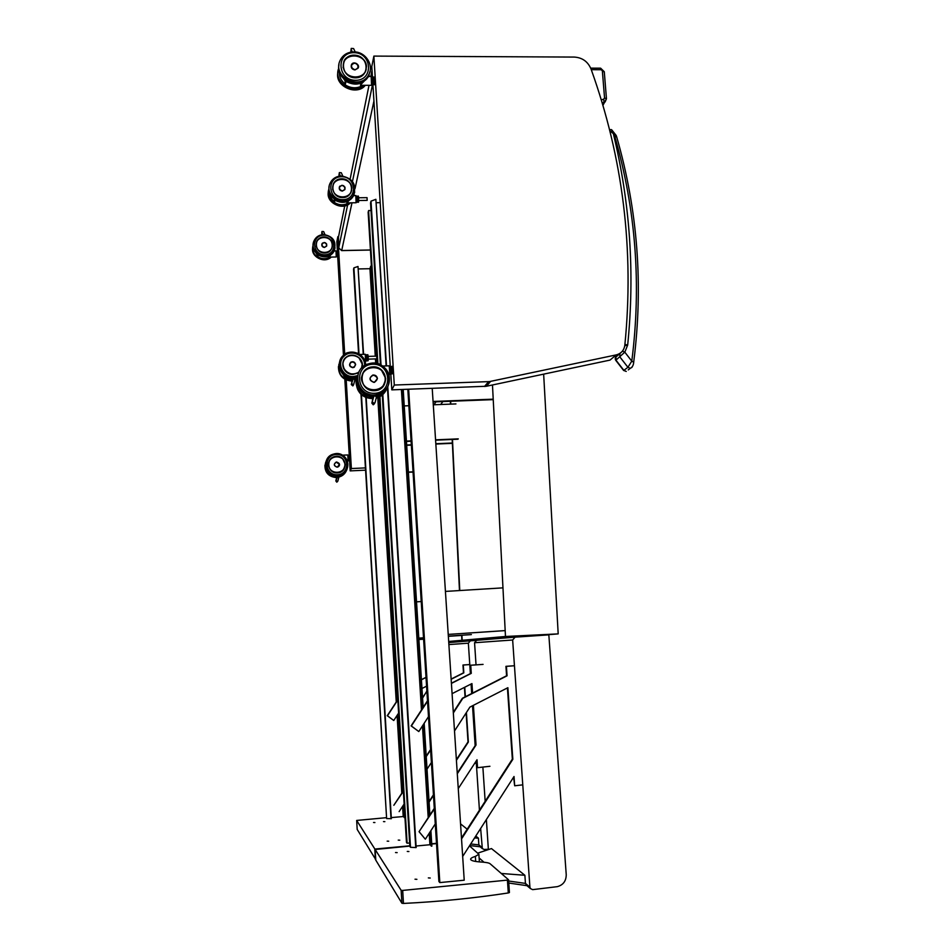 <?xml version="1.0" encoding="UTF-8"?>
<svg xmlns="http://www.w3.org/2000/svg" width="951" height="951" viewBox="0 0 951 951"><rect width="100%" height="100%" fill="white"/><g stroke="black" fill="none" stroke-linecap="round" stroke-linejoin="round"><path stroke-width="1.43" d="M394.296 385.036L373.874 56.097L574.321 57.072C582.274 57.595 587.837 61.542 591.011 68.948C623.024 157.949 634.293 250.065 624.831 345.261C624.034 350.36 621.169 353.57 616.236 354.889L489.408 381.601L394.296 385.036L391.812 389.862L390.825 373.921M616.236 354.889L610.019 360.096L486.472 386.249L391.812 389.862M390.302 367.015L372.935 84.77L373.196 83.878L374.516 83.878L374.314 84.782L372.721 84.508M372.507 77.709L371.805 66.463L373.874 56.097M365.493 470.174L350.17 470.888L349.564 460.534M349.267 455.327L344.833 379.259M343.454 355.377L337.7 256.556M337.391 251.266L336.844 241.756L337.855 236.644L338.568 236.633M365.362 467.904L351.371 468.546L350.17 470.888M351.371 468.546L346.212 379.96M344.714 354.378L337.855 236.644M450.631 401.263L450.774 404.127M452.474 439.445L459.773 590.523M461.924 635.232L462.174 640.285L505.48 636.481L492.475 384.977M499.334 638.442L462.174 640.285M543.651 374.147L558.189 633.889L532.085 636.005M558.189 633.889L505.48 636.481M451.404 683.222L470.923 673.344L470.376 665.248L476.035 664.844L474.561 642.733L512.648 639.999L515.073 637.158L548.834 634.864L566.237 874.694C566.166 881.03 563.194 885.024 557.322 886.653L532.655 889.637L530.408 888.555L529.909 887.128L525.451 883.408L508.642 881.018M488.386 849.6L486.377 819.56M485.165 801.313L482.87 767.088M515.002 637.158L476.641 640.308L474.561 642.733M512.648 639.999L529.909 887.128M526.866 885.607L525.451 883.431L524.881 875.277L491.465 848.577L477.818 853.106M479.126 857.945L483.976 862.236M501.284 873.47L524.881 875.277M375.776 860.096L375.146 849.469L375.764 860.084L401.916 903.26L403.474 903.438C438.982 901.703 473.931 898.208 508.298 892.953L509.427 892.549L508.535 879.841M403.474 903.438L402.689 890.421L401.144 890.326L375.146 849.481L409.822 846.093M436.509 843.608L431.742 844.048M402.689 890.421L507.418 880.115L508.298 892.953M475.69 861.451L475.357 856.387C472.195 857.374 470.614 858.325 470.614 859.264C470.888 860.679 474.585 861.618 481.717 862.07C486.223 862.343 489.004 862.902 490.086 863.746L508.535 879.758L507.418 880.115M475.357 856.387L478.876 854.271L469.473 845.867M408.906 851.525L407.266 851.442L408.906 851.525M430.232 878.035L428.342 877.904L430.232 878.035M416.895 879.33L415.016 879.2L416.895 879.33M397.149 852.631L395.521 852.548L397.149 852.631M433.953 404.769L436.045 401.809M448.682 641.473L461.877 640.308L461.639 635.256M459.476 590.547L452.189 439.457M450.489 404.139L450.346 401.274M442.869 401.56L440.693 404.508M463.161 641.414L448.729 642.127M498.99 638.478L461.877 640.308M480.647 828.464L482.323 848.589L484.178 849.493L488.362 849.219M448.884 644.576L468.356 643.185L470.388 640.819L476.035 640.439M468.356 643.185L470.376 673.617M471.066 684.031L471.696 693.529M472.516 705.773L475.155 745.655M476.178 761.026L479.435 810.181M480.041 846.699L478.852 844.868L470.697 843.965M460.557 823.887L467.191 829.189M475.785 836.048L478.412 838.152L478.852 844.868M474.573 837.938L478.412 838.152M357.184 829.415L375.74 859.573M357.196 829.427L356.673 820.44L386.13 817.705M356.673 820.451L374.777 848.898L375.395 859.478M376.037 849.231L374.777 848.898M376.025 848.946L409.81 845.808M431.718 843.763L436.485 843.323M384.858 821.64L383.491 821.593L384.858 821.64M399.777 840.185L398.243 840.113L399.777 840.185M388.697 841.207L387.176 841.136L388.697 841.207M374.908 822.544L373.541 822.496L374.908 822.544M461.485 838.045L512.351 759.124L507.43 687.93M454.507 730.986L469.901 707.104L507.882 687.692L512.839 759.314L461.532 838.925M453.294 712.335L462.4 698.26L506.586 675.769L505.932 666.342L514.443 665.736L506.407 666.354L507.061 675.804L462.804 698.331L453.342 712.965M462.673 856.447L514.027 776.515L514.669 785.788L513.599 777.193M514.669 785.788L522.765 784.848M434.322 808.98L419.058 831.685L434.286 808.338M457.253 773.115L475.666 744.871L473.051 705.499M473.396 705.321L476.035 745.013L457.3 773.745M472.243 693.255L471.613 683.757M452.082 693.659L471.946 683.579L472.576 693.077M427.522 701.22L411.367 725.993L418.797 731.557L428.497 716.638M418.797 731.557L411.105 725.886L427.486 700.756M483.072 664.38L470.733 665.26L471.268 673.367L451.416 683.412M419.332 831.97L425.061 838.901L419.058 831.685M425.347 839.198L435.261 823.946M458.263 788.581L477.01 759.754L477.533 767.683L476.689 760.241M477.533 767.683L489.931 766.28M382.825 394.546L410.499 847.305L416.158 847.555L387.794 386.795M380.436 364.863L370.545 202.967L371.009 201.148L375.871 199.318L386.118 365.921M387.437 387.473L415.753 847.638M371.009 201.148L381.03 365.172M375.871 199.318L386.51 365.909M416.062 846.021L429.911 844.738L431.873 846.14L430.898 830.663M401.405 389.518L421.471 709.981M422.47 725.898L428.212 817.646M429.198 833.278L429.911 844.738M376.465 202.706L380.234 202.658M402.642 389.47L422.636 708.198M423.635 724.103L429.388 815.839M430.375 831.471L431.29 846.188M403.2 389.446L423.159 707.401M424.158 723.307L429.911 815.043M382.278 395.034L409.845 846.521L410.499 847.305M493.2 399.17L433.062 401.453L432.218 388.388L464.219 880.198L439.826 882.587L438.898 881.47L407.824 389.28M439.826 882.587L408.645 389.256M505.183 630.584L448.23 634.412L445.425 591.415L502.972 587.861M505.183 630.608L448.23 634.424M471.375 634.59L448.337 636.136L471.018 634.626M423.516 637.812L418.809 638.121L423.516 637.824M421.222 601.543L416.538 601.84M458.275 438.863L435.558 439.837M411.082 440.884L406.446 441.086M457.954 439.219L435.582 440.17M411.105 441.228L406.469 441.419M455.945 403.925L433.287 404.793M408.859 405.732L404.234 405.911M493.224 399.634L433.097 401.928M429.067 801.503L433.43 794.834M456.385 759.718L468.023 741.899L466.121 712.965M466.418 712.513L468.368 742.03L456.421 760.313M433.466 795.428L429.103 802.109M465.063 696.905L464.445 687.395M464.754 687.228L465.384 696.738M422.553 697.689L426.892 691.318M426.619 691.46L422.577 698.117M451.131 679.073L463.482 672.844L462.971 665.022L469.77 664.535M469.782 664.571L463.292 665.034L463.815 672.868L451.143 679.264M474.656 763.368L476.32 763.189M403.367 791.327L393.833 805.283L403.343 790.863M426.214 756.14L430.565 749.543M430.601 749.994L426.25 756.604M421.971 688.488L426.571 686.17M397.815 699.984L387.449 715.77L393.75 720.489L398.612 713.084M393.75 720.489L387.259 715.687L397.791 699.663M421.412 679.644L426.012 677.326M426.024 677.469L421.424 679.775M399.135 811.619L404.139 803.999M427.035 769.169L431.385 762.547M361.428 394.617L386.617 818.561L391.348 818.704L366.171 397.494M358.575 353.677L353.558 269.181L353.903 267.861L358.004 266.482L363.246 354.354M365.814 397.352L391.004 818.763M353.903 267.861L359.014 353.915M358.004 266.482L363.591 354.343M391.277 817.598L403.212 816.54L404.698 817.539L403.902 804.368M358.479 268.943L369.963 268.705L375.265 356.173M375.431 358.907L375.704 363.377M377.785 397.637L396.258 701.993M397.078 715.425L401.798 793.205M402.594 806.341L403.212 816.54M369.963 268.705L370.7 266.221L376.168 356.15M376.334 358.884L376.62 363.544M378.664 397.268L397.102 700.697M397.922 714.13L402.653 791.91M403.45 805.045L404.211 817.587M370.7 266.221L376.644 356.138M368.156 356.399L376.691 356.126L377.095 363.651M379.128 397.054L397.554 700.019M398.374 713.452L403.093 791.232M360.988 394.213L386.617 818.561M409.631 842.978L407.111 843.216L406.481 842.467L379.378 396.936M377.357 363.722L368.144 212.311L368.596 210.575L371.009 210.54M407.111 843.216L379.925 396.638M377.927 363.888L368.596 210.575M461.639 635.411L448.349 636.314L461.639 635.434M423.528 637.978L418.82 638.299L423.528 638.002M418.904 639.524L423.599 639.203L418.904 639.512M413.031 471.827L408.383 472.053M413.055 472.076L408.407 472.29M452.367 443.011L435.82 443.725M411.331 444.783L406.683 444.985M452.379 443.332L435.831 444.046M411.343 445.104L406.707 445.306M373.553 396.294L373.184 397.863M373.636 396.9L373.672 396.294M372.412 401.845L373.921 403.355L375.039 402.63L376.394 397.256L375.015 395.426L373.695 396.769L371.853 403.141L373.232 404.817L374.528 403.652M363.698 394.831L363.579 392.05L363.686 394.831L373.267 397.518L363.686 394.831L364.388 393.132L374.254 395.83M378.082 394.831C373.374 396.175 368.905 395.545 364.673 392.941L364.364 392.608M372.733 396.294L373.898 396.282L372.733 396.294L372.376 397.078L373.374 397.078M379.865 395.461L380.245 394.677L376.43 396.615M380.115 394.736L379.806 395.426M379.794 395.402L379.746 394.558M377.428 378.569L374.385 382.361C369.202 380.804 368.667 378.379 372.78 375.063C375.383 374.86 376.941 376.025 377.428 378.569M390.302 366.955L392.038 366.29L392.466 368.584L391.111 368.631L390.873 366.848L392.383 366.908L392.561 372.388L391.218 372.435L391.206 370.212L392.704 370.129L392.62 368.655L392.715 372.316L392.24 373.886L390.897 373.933L392.549 373.422M390.706 366.991L390.897 373.933M390.659 373.386L390.421 366.86L389.744 367.526M392.704 370.141L392.478 373.446M392.371 366.884L392.038 366.29M350.753 52.15L351.133 49.119M350.776 52.15L351.24 48.406L353.594 48.56L355.163 51.936M367.633 77.186C361.974 84.389 354.782 85.685 346.069 81.073L345.213 84.901L345.023 79.753L345.272 84.936M371.365 76.472L371.544 85.317L371.199 76.484L368.726 76.472L360.381 85.031L361.832 85.305M358.349 65.762L358.158 68.056C354.057 71.028 351.799 69.97 351.371 64.894L351.727 64.288M373.077 80.217L374.575 80.217L374.587 82.582L373.267 82.582L372.947 77.233L374.266 77.245L374.48 78.695L372.994 78.814L372.828 84.615M372.53 77.685L372.994 78.814M374.635 78.778L374.1 77.031L372.851 77.019M372.709 84.187L372.566 77.649L371.9 78.255M374.456 84.71L374.48 78.695L374.314 84.782M337.855 476.035L335.834 480.944L336.951 476.475M336.083 480.398L337.118 481.479L337.914 480.909L338.829 477.283L337.974 476.035M335.834 480.944L336.785 482.181L337.676 481.396M330.152 475.238L330.104 473.943L330.152 475.238L336.809 477.057L330.152 475.238L330.484 474.418L337.415 476.237M336.868 476.808L336.214 476.772M341.409 475.666L338.925 476.57L341.397 475.678L345.106 472.397M341.492 475.334L338.936 476.522M339.471 464.457L337.343 467.119C333.742 466.073 333.373 464.385 336.25 462.043L339.471 464.457M348.851 455.458L349.136 458.144L350.313 458.097L350.301 460.213L350.027 455.374L348.803 455.565M348.946 455.85L350.004 455.719L350.146 457.015L349.207 457.062L348.969 455.339M349.076 457.122L349.124 460.236L350.194 460.308L349.148 460.546L349.29 459.666L350.301 460.213M348.244 456.195L348.791 455.672L349.017 460.236M350.337 459.571L350.313 458.097M350.253 457.062L349.909 455.291M321.7 233.447L321.902 231.949M321.735 233.53L321.973 231.473L323.649 231.557L324.969 234.576L323.649 231.557M332.161 253.43C328.024 257.21 323.388 257.685 318.264 254.856L317.789 256.77L317.705 254.286L317.789 256.77C321.83 259.207 325.836 259.314 329.831 257.103C325.836 259.314 321.818 259.195 317.789 256.77M336.036 250.898L336.262 256.972L335.976 250.898L334.253 250.933L328.939 257.127M326.526 243.765L326.668 246.047C323.792 248.223 322.211 247.51 321.913 243.92L322.615 243.004M337.248 253.751L338.306 253.739L338.33 255.308L337.403 255.332L337.189 251.539L338.116 251.528L338.247 252.657L337.201 252.752L337.379 256.128L338.306 256.104L337.284 256.568M337.13 256.199L336.999 251.385L338.033 251.254L338.413 253.727L338.033 251.254M338.306 256.485L338.33 255.308L338.211 256.544M624.771 345.736L627.672 345.094L624.926 344.369M609.805 130.751L613.336 133.639L611.362 129.586L609.555 129.728M615.737 360.31L615.761 360.334C614.857 358.8 615.131 357.291 616.557 355.793L616.628 355.674M616.664 136.778L616.212 135.529L614.489 135.672L614.845 136.682C635.886 209.933 641.533 284.765 631.785 361.154L633.616 362.188M620.801 352.726L619.886 353.677L619.886 356.946L627.922 367.288L623.666 370.521L615.761 360.322L624.807 352.155L631.785 361.154L627.922 367.288L630.275 368.334L632.023 367.3M619.886 353.677L615.963 356.934L615.963 360.167L623.915 370.403L626.245 371.437L623.559 370.379M615.963 356.934L616.64 355.662M614.489 135.672L613.336 133.639C630.144 202.836 634.923 273.329 627.672 345.094L624.807 352.155L622.406 351.145M351.632 383.562L353.273 384.703L353.772 384.18L354.83 379.972L353.261 378.51L351.276 384.561L352.631 379.069M352.548 379.758L352.678 379.069M351.276 384.561L352.833 385.916L353.427 385.107M344.607 377.927L344.512 375.645L344.595 377.927L352.381 380.127L344.595 377.927L345.07 376.453L353.083 378.664M353.499 378.379L345.058 376.025M351.906 379.069L352.797 379.069L351.906 379.069L351.668 379.746L352.464 379.746M355.638 364.578L354.248 367.241C349.885 367.609 348.732 365.921 350.8 362.165C353.308 361.166 354.925 361.962 355.638 364.578M368.251 359.145L376.798 358.86M367.989 355.163L366.397 355.139M366.504 354.866L367.871 355.092L368.049 356.53L366.943 356.566L366.634 354.711M366.622 355.246L367.015 357.861L368.12 357.826L368.132 359.644L367.038 359.68L366.872 357.838L366.979 360.548L368.085 360.512L366.824 360.928M365.838 355.722L366.432 355.163L366.646 360.5M367.978 360.869L368.239 357.802L367.918 360.893M368.239 357.802L367.74 354.675M368.168 356.601L367.871 354.771M338.948 175.162L339.257 173.201M338.996 175.269L339.364 172.583L341.302 172.737L342.776 176.042L341.302 172.737M351.894 197.772C347.056 202.718 341.433 203.443 335.037 199.948L334.395 202.492L334.276 199.104L334.431 202.504M355.888 195.561L356.114 202.753L355.793 195.573L353.76 195.597L346.877 202.729L347.697 202.86M344.963 187.121L344.916 189.57C341.433 191.959 339.602 191.044 339.424 186.836L340.006 186.039M367.05 197.701L367.145 200.388M357.326 198.83L358.563 198.818L358.586 200.709L357.493 200.72L357.231 196.286L358.325 196.275L358.491 197.558L357.255 197.665L357.445 201.695L358.539 201.683L357.303 202.29L357.303 201.576L357.303 202.29M357.1 201.826L356.982 196.144L358.456 196.37L358.682 198.818L358.206 195.989M358.503 202.206L358.586 200.709L358.396 202.278M490.609 381.41L486.472 386.249M488.588 381.66L484.487 386.486M338.734 247.949L338.449 237.227M370.438 250.042L341.671 250.6L338.722 247.914L338.187 238.523L344.738 205.939M341.671 250.6L338.734 247.866L347.638 204.834M370.438 249.982L341.694 250.529L351.989 202.801M350.146 179.038L369 85.317M370.783 76.484L371.817 71.313L372.233 77.946M372.019 69.898L372.079 70.909M372.994 85.614L372.614 84.199L352.476 181.451M355.068 188.5L373.945 100.984M602.233 103.017L605.109 101.935L606.453 98.726L604.551 97.977L603.754 99.154L603.98 102.506L602.684 104.562M590.702 68.151L600.354 68.175L601.044 69.72L604.194 72.003M591.272 69.685L601.044 69.72M603.754 99.154L601.282 99.867M602.363 70.933L604.551 97.977M401.144 890.326L401.916 903.26M481.907 847.412L478.852 844.88M470.329 640.831L448.765 642.591M370.308 367.324C365.612 368.786 362.747 371.889 361.737 376.655C359.882 379.473 365.006 391.42 374.361 390.635C360.548 391.764 356.815 370.153 370.308 367.324C386.035 362.747 391.824 389.042 375.383 390.564L374.361 390.635L375.383 390.564M374.373 390.706C389.744 390.243 388.258 366.218 372.935 366.86C357.564 367.229 358.991 391.384 374.373 390.706M374.539 393.322C355.757 394.154 354.034 364.697 372.78 364.245C391.443 363.472 393.262 392.751 374.539 393.322M387.984 386.379C385.393 391.598 381.149 394.594 375.253 395.366L374.266 395.438C361.142 393.619 355.793 386.356 358.218 373.636M374.504 394.927L375.49 394.855C398.041 393.215 390.1 357.1 368.703 363.793C350.943 367.918 356.197 396.436 374.504 394.927M376.418 396.543L376.655 395.521L376.418 396.543M371.889 402.986L372.875 398.576M373.695 396.769L373.398 397.423M375.942 395.652L375.942 395.652C380.162 394.915 383.55 392.87 386.082 389.506M376.441 396.84C380.519 395.747 383.645 393.429 385.809 389.874M386.831 388.472C384.727 392.918 381.256 395.782 376.43 397.078M382.457 366.04L388.971 365.826C389.696 367.633 389.874 370.545 389.506 374.528L389.328 374.551M389.755 374.254L389.256 366.087M373.386 397.007L372.435 397.007M380.245 394.677L376.239 396.02M373.886 382.385L374.385 382.338C378.664 378.997 378.141 376.572 372.792 375.063C368.774 378.034 369.143 380.483 373.886 382.385M373.886 382.314C369.047 380.055 368.905 377.618 373.446 375.027C378.284 377.297 378.439 379.722 373.886 382.314M372.412 396.555L364.055 393.94M363.639 393.643C360.06 390.909 358.051 387.354 357.612 382.956M356.054 380.531C356.447 392.133 362.022 398.16 372.804 398.624L372.804 398.624C359.835 396.84 354.557 389.66 356.946 377.095M386.368 389.684C384.275 393.999 380.875 396.829 376.168 398.136M387.033 388.163C385.143 392.918 381.613 396.068 376.453 397.625C381.553 396.163 385.084 393.001 387.033 388.151M357.647 375.395C352.25 385.44 361.428 399.004 373.03 398.124M382.801 386.629L384.026 384.394M361.713 376.822C361.796 385.702 366.349 390.267 375.372 390.516C382.04 389.114 385.452 385.048 385.63 378.332L381.268 369.808M385.381 378.284C386.427 392.941 362.676 393.821 361.903 379.104C360.928 364.423 384.62 363.639 385.381 378.284M390.932 368.726L391.016 370.189M391.027 372.364L390.944 373.339M392.608 368.643L392.204 366.385M343.204 78.125L345.058 80.692M345.177 84.068C341.005 80.728 339.055 76.532 339.329 71.503M365.362 72.003L366.48 66.606C366.361 55.015 347.686 51.057 343.798 61.839L343.133 67.676M338.746 68.27C332.767 82 353.617 95.837 364.376 85.305M368.952 76.472L369.119 74.713M365.255 85.305C356.09 96.526 334.562 85.852 337.95 71.705M351.192 49.559L352.322 51.936M345.748 80.288L345.784 81.311C355.246 86.256 362.783 84.639 368.382 76.484L368.299 76.9M368.643 76.425L368.75 75.676M345.213 84.912C351.288 88.609 357.219 88.74 363.009 85.305C357.219 88.728 351.288 88.586 345.213 84.901M360.536 85.305L371.377 85.317M371.627 85.031C372.293 86.553 372.067 75.248 371.461 76.769M354.996 69.946L358.158 68.032C357.766 62.897 355.508 61.851 351.383 64.882C350.741 67.711 351.953 69.399 354.996 69.946M354.996 69.875C350.265 67.545 350.123 65.227 354.58 62.932C359.312 65.262 359.442 67.58 354.996 69.875M366.147 68.627L366.171 69.946M343.786 61.779C345.772 57.607 349.207 55.431 354.093 55.253C364.055 57.131 367.835 62.659 365.446 71.848M354.093 55.158C339.067 54.944 340.422 77.899 355.46 77.827C370.474 77.958 369.059 55.099 354.093 55.158M353.938 52.674C372.186 52.614 373.921 80.466 355.615 80.312C337.26 80.419 335.62 52.412 353.938 52.674M353.772 51.972C347.163 52.222 342.55 55.182 339.911 60.852C332.244 77.542 361.356 91.011 368.905 74.321C374.207 64.894 365.208 51.616 353.772 51.972M370.034 71.254L368.691 75.426C361.927 90.607 335.097 80.966 338.96 64.68M345.035 80.027L344.428 79.266M343.454 78.374L345.058 80.562M365.612 71.491L365.766 70.279M366.242 66.487C367.229 80.431 344.024 80.395 343.287 66.404C342.36 52.436 365.517 52.567 366.242 66.487M373.089 82.535L373.03 83.736M374.718 80.217L374.432 77.376M334.55 456.646C331.471 457.609 329.51 459.642 328.654 462.721C327.168 464.136 330.128 473.42 337.32 472.897C327.703 473.776 325.147 458.727 334.55 456.646C345.522 453.318 349.481 471.672 338.033 472.837L337.32 472.897L338.033 472.837C342.669 471.779 345.058 468.914 345.189 464.219L342.633 458.703M337.332 472.944C348.03 472.528 347.044 455.731 336.381 456.302C325.67 456.682 326.621 473.527 337.332 472.944M337.427 474.763C324.374 475.476 323.221 454.935 336.274 454.471C349.279 453.793 350.479 474.252 337.427 474.763M346.865 469.746C345.035 473.36 342.075 475.452 338.009 476.023L337.32 476.082C328.214 474.918 324.493 469.901 326.157 461.021M337.427 475.833L338.116 475.773C353.831 474.49 348.387 449.288 333.468 454.126C321.081 457.158 324.695 477.01 337.427 475.833M338.853 476.891L339.067 475.999L338.853 476.891M346.128 471.078L338.877 476.772M338.39 476.13L344.975 472.54M342.372 455.184L347.793 454.947L348.078 461.045M348.316 460.843L347.947 455.291M341.587 475.286L338.592 476.296M336.999 467.143L337.343 467.107C340.339 464.754 339.971 463.066 336.25 462.043C333.456 464.147 333.706 465.847 336.999 467.143C333.635 465.562 333.539 463.862 336.713 462.02C340.078 463.565 340.173 465.265 336.999 467.107M336.178 476.332L330.437 474.561M330.116 474.335L326.716 470.044M324.921 465.182C324.85 472.683 328.749 476.831 336.606 477.616C327.584 476.463 323.899 471.494 325.551 462.685M346.081 471.339L338.829 477.295L337.914 480.909M336.725 477.378L336.725 477.378C327.382 476.071 323.768 470.9 325.872 461.865M338.853 477.069C342.419 476.094 344.94 473.943 346.414 470.602C345.047 473.836 342.526 475.987 338.853 477.069M342.717 470.555L344.119 468.356M334.538 456.635C324.755 458.822 328.119 474.537 338.021 472.802L338.009 472.837C341.706 472.79 344.096 469.937 345.189 464.219L343.026 459.107M345.011 464.207C345.7 474.43 329.177 475.203 328.666 464.944C328.012 454.697 344.512 453.972 345.011 464.207M349.136 458.144L349.16 459.606M328.452 257.127L336.202 256.984M317.765 256.045L313.699 248.912M313.105 245.429C309.8 254.809 323.019 263.582 330.651 257.091M334.455 250.921L334.609 249.59L334.443 250.921M312.629 248.306C311.096 257.067 324.802 263.689 331.21 257.079C324.279 264.021 310.62 256.663 312.76 247.129M321.937 232.246L322.948 234.564M318.062 254.523L318.074 255.011C324.707 258.387 329.997 257.127 333.944 251.242L334.538 249.78M326.657 246.071L326.668 246.036C326.395 242.41 324.826 241.697 321.925 243.908C321.474 245.929 322.318 247.105 324.446 247.45L326.68 246.036M334.586 249.637L334.36 250.921M336.131 251.266L336.072 252.312M336.202 255.569L336.143 251.171M324.446 247.403C321.129 245.822 321.034 244.181 324.172 242.481C327.477 244.062 327.572 245.703 324.446 247.403M332.351 245.536L332.375 246.891M316.612 241.804C318.014 238.808 320.416 237.215 323.839 237.001C330.829 238.19 333.468 242.053 331.78 248.615L332.517 244.871C332.458 236.633 319.358 234.124 316.612 241.839L316.196 246.261M323.839 236.942C313.307 237.037 314.222 253.299 324.755 253.014C335.287 252.883 334.348 236.668 323.839 236.942M323.744 235.182C336.547 234.861 337.7 254.606 324.862 254.773C312.011 255.118 310.894 235.289 323.744 235.182M335.049 247.89L334.229 250.196C336.618 241.423 333.1 236.193 323.649 234.528C319.013 234.838 315.768 237.013 313.913 241.079C308.516 253.037 328.88 262.155 334.229 250.196C336.583 241.376 333.052 236.169 323.649 234.564C319.013 234.814 315.768 236.989 313.913 241.079M313.117 244.871C311.191 255.878 330.449 260.836 334.122 250.743C329.367 261.549 310.68 255.26 313.248 243.682M331.626 248.9L332.517 244.859C333.908 238.939 321.069 232.793 316.612 241.839M332.339 244.811C333.005 254.702 316.731 255.023 316.255 245.108C315.625 235.218 331.863 234.945 332.339 244.811M337.284 255.284L337.26 256.021M337.07 251.646L337.201 252.752M338.437 255.26L338.413 256.021M614.845 136.682L616.688 136.873C637.788 210.349 643.458 285.407 633.711 362.022C633.532 365.16 632.391 367.264 630.275 368.334L628.242 369.903M358.693 372.412L353.13 374.385C343.858 375.146 338.913 361.962 346.592 356.958C353.582 351.359 364.958 359.3 361.986 367.68M362.081 367.585C364.768 359.038 353.439 351.394 346.378 357.029C339.043 362.331 343.941 374.956 353.142 374.432L358.658 372.519M357.552 375.621L353.261 376.56C342.693 377.167 336.357 363.199 344.012 356.197C351.323 348.862 365.362 355.317 364.59 365.624M339.257 363.722C339.412 372.649 344.024 377.511 353.094 378.332L356.732 377.678L353.094 378.32C342.847 377.036 338.39 371.401 339.733 361.416M365.624 365.029C365.862 354.782 352.215 348.161 344.286 354.687C334.241 361.511 340.945 378.89 353.249 377.88L356.898 377.238M354.889 379.437L356.34 379.045M354.129 382.742L353.986 383.336M353.915 383.598L353.689 384.442M354.343 381.898L354.2 382.492M354.557 381.042L354.414 381.636M354.771 380.198L354.628 380.792M356.256 379.413L354.866 379.806L356.256 379.413M356.732 377.702L354.093 378.32M354.497 378.522L356.625 378.011M359.87 354.461L365.267 354.283L365.553 361.439M365.873 361.178L365.469 354.58M356.352 378.985L354.889 379.39M352.488 379.687L351.715 379.687M356.506 378.391L354.735 378.855L356.506 378.391M352.75 367.668L354.248 367.217C356.423 363.413 355.27 361.725 350.812 362.165C348.72 364.875 349.374 366.706 352.75 367.668M352.75 367.621C348.803 365.766 348.684 363.793 352.405 361.689C356.352 363.544 356.459 365.517 352.75 367.621M351.692 379.354L344.844 377.167M344.559 376.965L339.745 368.917M338.413 366.646C338.556 375.467 343.121 380.281 352.084 381.101C341.956 379.806 337.557 374.23 338.889 364.364M356.09 380.329L354.64 380.757L356.09 380.329M354.806 380.317L356.161 379.925M339.376 362.913C337.272 373.196 341.552 379.116 352.227 380.65M359.882 358.503L362.343 364.388L361.939 367.728L362.343 364.399L358.836 357.493M342.859 362.961C343.608 372.257 348.518 375.633 357.588 373.089L353.13 374.385C341.195 373.672 340.41 360.274 346.592 356.958M358.979 371.817C351.882 378.213 339.769 369.559 343.691 360.881C347.234 352.048 361.784 354.818 362.141 364.352L361.582 368.096M366.801 356.649L366.872 357.838M366.884 359.621L366.836 360.417M334.372 201.683C331.257 199.246 329.64 196.132 329.51 192.352M333.266 184.102C334.966 180.797 337.748 179.05 341.623 178.859C350.027 180.405 353.083 185.065 350.812 192.839L351.834 188.143C351.751 178.681 336.761 175.436 333.278 184.149L332.624 189.499M328.987 188.833C324.553 199.995 340.708 210.884 349.718 202.836M353.95 195.597L354.069 194.432L353.938 195.597M328.273 192.554C326.348 203.276 343.323 210.932 350.396 202.825C342.36 211.419 325.658 202.504 328.464 191.092M339.305 173.546L340.422 176.03M334.788 199.472L334.811 200.126C342.36 204.061 348.494 202.777 353.213 196.275L353.178 196.441M354.093 194.266L353.867 195.597M348.708 202.848C344 205.523 339.222 205.392 334.395 202.48C339.222 205.404 344 205.523 348.72 202.848M346.96 202.872L356.007 202.753M356.185 202.444L355.983 195.882M342.36 191.092L344.916 189.558C344.761 185.29 342.942 184.387 339.436 186.824C338.818 189.225 339.792 190.64 342.36 191.092M342.36 191.032C338.461 189.154 338.354 187.228 342.015 185.267C345.914 187.145 346.033 189.059 342.36 191.032M351.597 189.439L351.597 190.818M341.623 178.776C329.248 178.8 330.354 197.867 342.74 197.618C355.103 197.546 353.962 178.55 341.623 178.776M341.504 176.72C356.542 176.446 357.945 199.591 342.859 199.686C327.75 199.995 326.419 176.731 341.504 176.72M341.373 176.03C336.131 176.292 332.375 178.681 330.128 183.174C323.281 196.869 346.794 208.542 353.606 194.872C356.768 184.423 352.69 178.134 341.373 176.03M354.735 191.995L353.451 195.597C347.436 207.865 325.943 199.829 329.201 186.491M351.014 192.411L351.252 191.163M351.62 188.072C352.429 199.651 333.314 199.9 332.719 188.286C331.97 176.684 351.038 176.494 351.62 188.072M357.35 200.673L357.303 201.576M357.172 201.885L356.47 201.291M357.089 196.405L357.255 197.665M358.705 200.661L358.658 201.588M489.408 381.601L485.295 386.427M602.934 105.383L606.453 98.726M600.616 68.175L604.277 71.729L606.453 98.678M526.949 885.678L508.773 883.039M530.408 888.555L525.915 884.81M508.559 879.806L509.427 892.549M479.387 861.903L478.876 854.271M480.148 846.782L469.675 845.558M482.323 848.589L479.245 846.033M356.673 820.44L357.184 829.427M357.314 377.107C357.707 388.852 363.353 394.962 374.266 395.438L374.397 395.438M375.253 395.366L375.49 394.855C386.261 392.133 390.778 385.547 389.054 375.11C386.403 366.551 379.627 362.783 368.703 363.793M373.232 404.817L373.921 403.355M375.039 402.63L376.394 397.256M388.888 374.563L389.553 374.528L389.922 369.642L389.137 365.814M374.373 382.361L374.385 382.338C378.605 378.914 378.07 376.489 372.792 375.063M382.504 370.985L385.63 378.32C384.073 386.486 380.662 390.552 375.372 390.516L375.348 390.564M392.715 372.316L392.62 373.339M389.958 372.816L390.79 373.481M365.279 85.305C357.647 95.789 335.477 87.123 337.736 73.441M355.21 51.948L353.594 48.56M358.147 68.092L358.158 68.032C360.358 64.656 353.166 60.353 351.383 64.882M339.911 60.852C342.562 55.122 347.186 52.139 353.784 51.877C365.933 51.592 374.159 65.892 368.905 74.321L368.691 75.426C363.864 89.335 336.262 82.535 338.746 66.439M343.798 61.839C345.926 53.018 364.411 52.281 366.48 66.594L365.422 71.896M374.67 83.771L374.742 82.547M372.007 83.569L372.84 84.294M325.527 463.541C323.958 466.691 328.856 476.82 337.32 476.082L337.355 476.082M338.009 476.023L338.116 475.773C354.045 472.469 348.969 450.346 333.468 454.126M336.785 482.181L337.118 481.479M347.341 461.08L348.173 461.033L347.852 454.947M337.332 467.131L337.343 467.107C338.877 467.107 341.932 463.41 336.25 462.043M348.411 459.761L349.053 460.272M334.538 249.792L333.908 251.444M338.354 252.728L338.413 253.727M336.535 255.7L337.177 256.235M616.165 135.434L611.766 129.883M365.636 365.018C365.624 360.072 362.949 356.138 357.635 353.213C350.61 351.68 346.164 352.179 344.286 354.687M352.833 385.916L353.273 384.703M353.772 384.18L354.854 379.865M365.053 361.451L365.778 361.368L365.362 354.283M368.263 359.585L368.203 360.417M366.004 359.977L366.717 360.56M330.128 183.174C332.386 178.645 336.143 176.256 341.385 175.983C352.726 178.134 356.803 184.435 353.606 194.872L353.451 195.597C348.779 206.985 326.775 200.804 329.01 187.965M333.278 184.149C336.511 175.566 351.727 178.503 351.834 188.132L350.812 192.827M358.705 200.506L367.193 200.388M358.622 197.76L367.062 197.653M358.61 197.642L358.682 198.818M356.328 197.035L356.934 196.477"/></g></svg>
